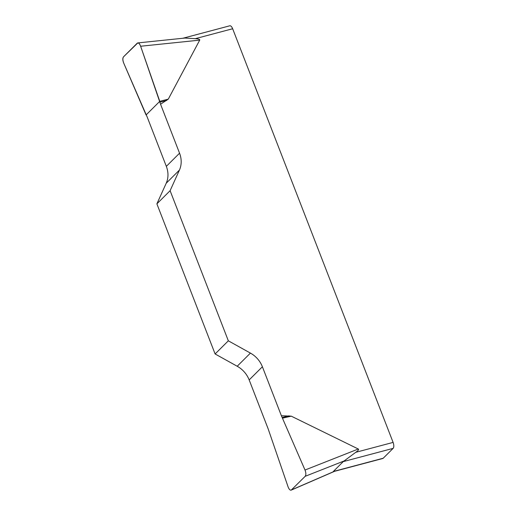 <?xml version="1.0" encoding="UTF-8"?>
<svg xmlns="http://www.w3.org/2000/svg" width="516" height="516" viewBox="0 0 516 516"><rect width="100%" height="100%" fill="white"/><g stroke="black" fill="none" stroke-linecap="round" stroke-linejoin="round"><path stroke-width="0.77" d="M228.336 340.818L215.114 353.976L237.205 366.25A23.755 20.698 -134.9 0 1 249.17 379.918L268.165 428.88L288.089 486.878C289.031 489.297 290.069 490.381 291.205 490.129L305.182 476.313C306.117 474.952 306.065 472.856 305.014 470.031L281.381 415.728L262.392 366.76A23.755 20.698 45.1 0 0 250.421 353.092L228.336 340.818L170.106 190.694L179.433 170.074A23.755 20.698 45.1 0 0 179.555 153.2L160.56 104.232L140.636 46.24C139.81 44.066 138.862 42.963 137.791 42.918L123.543 56.805C122.608 58.166 122.66 60.256 123.711 63.087L147.344 117.39L166.333 166.352A23.755 20.698 -134.9 0 1 166.216 183.232L156.883 203.846L170.106 190.694M281.381 415.728L291.256 416.16L358.291 449.01C359.117 449.449 358.265 450.552 355.73 452.326L393.102 442.406L232.658 28.748L195.287 38.668L185.154 38.061M159.773 101.329L168.287 99.13L199.698 40.138C200.066 39.384 198.595 38.893 195.287 38.668M168.287 99.13L160.56 104.232M215.114 353.976L156.883 203.846M291.527 489.903L334.22 471.392L333.317 471.482L343.23 461.62L355.73 452.326M393.102 442.406A4.754 2.083 75.1 0 1 393.127 448.365L383.214 458.234A4.754 2.083 75.1 0 1 382.756 458.505L334.084 471.43M182.858 38.261L229.788 25.8A4.754 2.083 75.1 0 1 232.658 28.748M123.711 63.094C122.582 60.204 122.531 58.102 123.556 56.792L137.185 43.228C138.372 42.338 139.52 43.344 140.636 46.247L159.773 101.329L146.067 114.971L123.711 63.094M333.317 471.482L383.214 458.234M393.127 448.365L343.23 461.62M237.205 366.25L250.421 353.092M262.392 366.76L249.17 379.918M179.433 170.074L166.216 183.232M166.333 166.352L179.555 153.2M160.024 102.162L166.752 100.42M199.698 40.138L140.636 46.24M282.304 417.412L289.095 415.844M282.658 418.141L291.256 416.16M305.014 470.031L358.291 449.01M345.094 460.562L305.182 476.313M137.907 42.905L185.115 38.029M291.276 490.097L334.69 471.269"/></g></svg>
